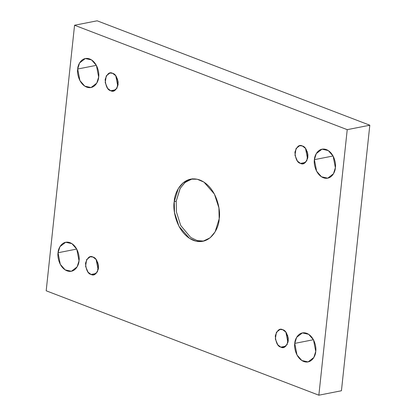 <?xml version="1.0" encoding="UTF-8"?>
<svg xmlns="http://www.w3.org/2000/svg" width="416" height="416" viewBox="0 0 416 416"><rect width="100%" height="100%" fill="white"/><g stroke="black" fill="none" stroke-linecap="round" stroke-linejoin="round"><path stroke-width="0.62" d="M203.804 241.082L197.205 240.588L190.663 237.437L180.684 225.456L176.436 211.947L176.197 201.23L174.236 201.62L174.507 212.576L179.005 226.387L189.441 238.321L196.165 241.202L202.826 241.306L210.127 237.806L215.124 231.837L219.18 218.826C219.138 227.999 210.158 246.355 193.482 240.396C176.894 233.615 172.39 210.096 174.236 201.62C174.278 192.447 183.253 174.091 199.935 180.05C216.523 186.831 221.026 210.345 219.18 218.826L218.91 207.865L214.412 194.059L203.975 182.125L197.252 179.239L190.59 179.14L183.29 182.64L178.292 188.609L174.236 201.62L176.197 201.23L180.258 188.219L185.255 182.255L192.556 178.755M313.43 339.721L294.757 343.398L296.982 354.957L301.855 360.526L308.1 361.915L313.841 357.5L315.734 351.426C315.713 355.706 311.522 364.276 303.742 361.494C296 358.327 293.899 347.355 294.757 343.398C294.778 339.113 298.969 330.548 306.748 333.33C314.491 336.492 316.597 347.469 315.734 351.426L313.508 339.867L308.636 334.298L302.39 332.909L296.65 337.324L294.757 343.398L313.43 339.721M76.716 249.075L58.048 252.751L60.273 264.311L65.146 269.88L71.391 271.274L77.132 266.854L79.024 260.785C79.004 265.065 74.812 273.629 67.028 270.847C59.29 267.686 57.184 256.708 58.048 252.751C58.068 248.472 62.26 239.907 70.039 242.684C77.782 245.851 79.882 256.828 79.024 260.785L76.799 249.226L71.926 243.656L65.681 242.263L59.94 246.683L58.048 252.751L76.716 249.075M333.065 155.99L314.392 159.661L316.618 171.22L321.49 176.79L327.735 178.183L333.476 173.763L335.369 167.695C335.348 171.974 331.157 180.539 323.378 177.762C315.635 174.595 313.534 163.618 314.392 159.661C314.413 155.381 318.604 146.817 326.383 149.594C334.126 152.76 336.232 163.738 335.369 167.695L333.143 156.135L328.271 150.566L322.026 149.172L316.285 153.592L314.392 159.661L333.065 155.99M96.356 65.343L77.683 69.02L79.908 80.579L84.781 86.148L91.026 87.537L96.767 83.122L98.66 77.048C98.639 81.328 94.448 89.898 86.663 87.116C78.926 83.949 76.82 72.977 77.683 69.02C77.704 64.74 81.895 56.17 89.674 58.952C97.417 62.114 99.518 73.091 98.66 77.048L96.434 65.489L91.562 59.92L85.316 58.531L79.576 62.946L77.683 69.02L96.356 65.343M110.708 90.74L113.412 91L117.01 88.182L118.066 81.416L115.622 75.624L112.575 73.304C115.695 73.986 117.551 77.719 118.134 84.51C116.199 90.334 113.729 92.409 110.708 90.74C107.588 90.059 105.737 86.325 105.149 79.534C107.084 73.71 109.559 71.635 112.575 73.304L109.876 73.044L106.272 75.863L105.217 82.628L107.666 88.421L110.708 90.74L115.809 89.736L110.708 90.74M117.416 78.842L118.191 82.779L117.416 78.842M300.477 163.405L303.176 163.67L306.779 160.846L307.835 154.086L305.386 148.288L302.344 145.974C305.464 146.65 307.315 150.389 307.902 157.175C305.968 162.999 303.493 165.079 300.477 163.405C297.357 162.729 295.5 158.995 294.918 152.204C296.852 146.38 299.322 144.3 302.344 145.974L299.64 145.709L296.041 148.533L294.986 155.298L297.43 161.091L300.477 163.405L305.578 162.406L300.477 163.405M307.185 151.507L307.96 155.444L307.185 151.507M280.842 347.142L283.54 347.402L287.144 344.583L288.2 337.818L285.75 332.025L282.703 329.706C285.828 330.387 287.68 334.121 288.267 340.912C286.333 346.736 283.858 348.811 280.842 347.142C277.722 346.46 275.865 342.727 275.283 335.936C277.217 330.112 279.687 328.037 282.703 329.706L280.004 329.446L276.406 332.264L275.35 339.03L277.794 344.822L280.842 347.142L285.938 346.138L280.842 347.142M287.55 335.244L288.324 339.18L287.55 335.244M91.073 274.472L93.772 274.737L97.375 271.913L98.431 265.148L95.987 259.355L92.94 257.036C96.06 257.717 97.916 261.451 98.498 268.242C96.564 274.066 94.089 276.146 91.073 274.472C87.953 273.79 86.102 270.057 85.514 263.271C87.448 257.447 89.924 255.367 92.94 257.036L90.241 256.776L86.637 259.6L85.582 266.36L88.031 272.158L91.073 274.472L96.174 273.468L91.073 274.472M97.781 262.574L98.556 266.51L97.781 262.574M347.23 129.657L74.563 25.246L46.186 290.789L318.854 395.2L347.23 129.657L369.814 125.211L97.146 20.8L74.563 25.246L347.23 129.657L318.854 395.2L46.186 290.789L74.563 25.246L97.146 20.8L369.814 125.211L347.23 129.657M341.437 390.754L318.854 395.2L341.437 390.754L369.814 125.211L341.437 390.754M96.143 259.553L98.181 269.927L96.143 259.553M285.906 332.223L287.95 342.597L285.906 332.223M305.542 148.486L307.585 158.865L305.542 148.486M115.778 75.821L117.816 86.195L115.778 75.821M191.578 178.979L184.709 182.718L180.029 188.614L176.197 201.23"/></g></svg>
